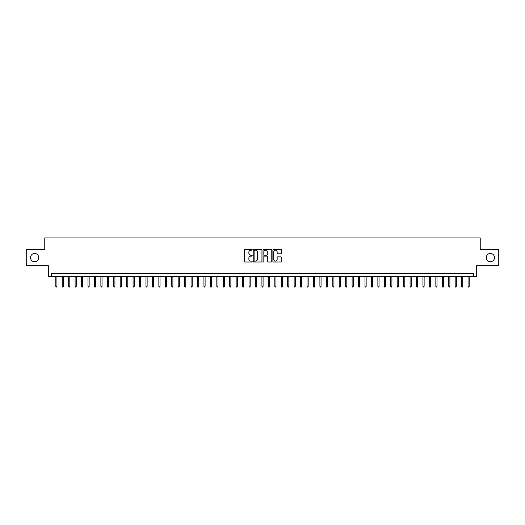 <?xml version="1.0" encoding="UTF-8"?>
<svg xmlns="http://www.w3.org/2000/svg" width="525" height="525" viewBox="0 0 525 525"><rect width="100%" height="100%" fill="white"/><g stroke="black" fill="none" stroke-linecap="round" stroke-linejoin="round"><path stroke-width="0.79" d="M252.19 249.788A0.44 0.44 0 0 0 251.751 249.349L245.031 249.349A0.63 0.63 0 0 0 244.401 249.979L244.401 261.365A0.63 0.63 0 0 0 245.031 261.995L251.751 261.995A0.44 0.44 0 0 0 252.19 261.555A0.44 0.44 0 0 0 251.751 261.109L250.884 261.109A2.021 2.021 0 0 1 248.857 259.088L248.857 258.136A2.021 2.021 0 0 1 250.884 256.115L251.751 256.115A0.44 0.44 0 0 0 252.19 255.675A0.44 0.44 0 0 0 251.751 255.229L250.884 255.229A2.021 2.021 0 0 1 248.857 253.207L248.857 252.256A2.021 2.021 0 0 1 250.884 250.235L251.751 250.235A0.44 0.44 0 0 0 252.19 249.788M486.255 257.604A4.121 4.121 0 0 0 490.376 261.726A4.121 4.121 0 0 0 494.498 257.604A4.121 4.121 0 0 0 490.376 253.483A4.121 4.121 0 0 0 486.255 257.604M30.502 257.604A4.121 4.121 0 0 0 34.624 261.726A4.121 4.121 0 0 0 38.745 257.604A4.121 4.121 0 0 0 34.624 253.483A4.121 4.121 0 0 0 30.502 257.604M280.98 253.805A0.63 0.63 0 0 0 281.61 253.175L281.61 249.979A0.63 0.63 0 0 0 280.98 249.349L273.518 249.349A0.63 0.63 0 0 0 272.888 249.979L272.888 261.365A0.63 0.63 0 0 0 273.518 261.995L280.98 261.995A0.63 0.63 0 0 0 281.61 261.365L281.61 257.506A0.63 0.63 0 0 0 280.98 256.876L277.784 256.876A0.63 0.63 0 0 0 277.154 257.506L277.154 259.416A1.693 1.693 0 0 1 275.461 261.109A1.693 1.693 0 0 1 273.768 259.416L273.768 251.928A1.693 1.693 0 0 1 275.461 250.235A1.693 1.693 0 0 1 277.154 251.928L277.154 253.175A0.63 0.63 0 0 0 277.784 253.805L280.98 253.805M473.465 276.609L476.687 276.609L476.687 265.657L498.75 265.657L498.75 249.552L480.231 249.552L480.231 237.956L44.769 237.956L44.769 249.552L26.25 249.552L26.25 265.657L48.313 265.657L48.313 276.609L473.465 276.609L473.465 273.387L51.535 273.387L51.535 276.609M261.949 249.979A0.63 0.63 0 0 0 261.312 249.349L253.851 249.349A0.63 0.63 0 0 0 253.221 249.979L253.221 261.365A0.63 0.63 0 0 0 253.851 261.995L261.312 261.995A0.63 0.63 0 0 0 261.949 261.365L261.949 249.979M263.688 249.349L271.149 249.349A0.63 0.63 0 0 1 271.779 249.979L271.779 261.365A0.63 0.63 0 0 1 271.149 261.995L267.953 261.995A0.63 0.63 0 0 1 267.323 261.365L267.323 256.745A0.63 0.63 0 0 0 266.687 256.115L264.574 256.115A0.63 0.63 0 0 0 263.937 256.745L263.937 261.555A0.44 0.44 0 0 1 263.498 261.995A0.44 0.44 0 0 1 263.051 261.555L263.051 249.979A0.63 0.63 0 0 1 263.688 249.349M254.546 250.235A0.44 0.44 0 0 0 254.107 250.674L254.107 260.669A0.44 0.44 0 0 0 254.546 261.109L255.465 261.109A2.021 2.021 0 0 0 257.486 259.088L257.486 252.256A2.021 2.021 0 0 0 255.465 250.235L254.546 250.235M267.323 251.954A1.693 1.693 0 0 0 265.63 250.268A1.693 1.693 0 0 0 263.937 251.954L263.937 254.599A0.63 0.63 0 0 0 264.574 255.229L266.687 255.229A0.63 0.63 0 0 0 267.323 254.599L267.323 251.954M56.943 286.204L56.687 287.044L56.044 287.044L55.788 286.204L56.943 286.204L56.943 276.609M55.788 286.204L55.788 276.609M63.387 286.204L63.131 287.044L62.482 287.044L62.226 286.204L63.387 286.204L63.387 276.609M62.226 286.204L62.226 276.609M69.825 286.204L69.569 287.044L68.926 287.044L68.67 286.204L69.825 286.204L69.825 276.609M68.67 286.204L68.67 276.609M76.269 286.204L76.013 287.044L75.37 287.044L75.108 286.204L76.269 286.204L76.269 276.609M75.108 286.204L75.108 276.609M82.714 286.204L82.451 287.044L81.808 287.044L81.552 286.204L82.714 286.204L82.714 276.609M81.552 286.204L81.552 276.609M89.152 286.204L88.896 287.044L88.252 287.044L87.997 286.204L89.152 286.204L89.152 276.609M87.997 286.204L87.997 276.609M95.596 286.204L95.34 287.044L94.69 287.044L94.434 286.204L95.596 286.204L95.596 276.609M94.434 286.204L94.434 276.609M102.034 286.204L101.778 287.044L101.135 287.044L100.879 286.204L102.034 286.204L102.034 276.609M100.879 286.204L100.879 276.609M108.478 286.204L108.222 287.044L107.579 287.044L107.317 286.204L108.478 286.204L108.478 276.609M107.317 286.204L107.317 276.609M114.922 286.204L114.66 287.044L114.017 287.044L113.761 286.204L114.922 286.204L114.922 276.609M113.761 286.204L113.761 276.609M121.36 286.204L121.104 287.044L120.461 287.044L120.205 286.204L121.36 286.204L121.36 276.609M120.205 286.204L120.205 276.609M127.805 286.204L127.549 287.044L126.899 287.044L126.643 286.204L127.805 286.204L127.805 276.609M126.643 286.204L126.643 276.609M134.243 286.204L133.987 287.044L133.343 287.044L133.088 286.204L134.243 286.204L134.243 276.609M133.088 286.204L133.088 276.609M140.687 286.204L140.431 287.044L139.788 287.044L139.525 286.204L140.687 286.204L140.687 276.609M139.525 286.204L139.525 276.609M147.131 286.204L146.869 287.044L146.226 287.044L145.97 286.204L147.131 286.204L147.131 276.609M145.97 286.204L145.97 276.609M153.569 286.204L153.313 287.044L152.67 287.044L152.414 286.204L153.569 286.204L153.569 276.609M152.414 286.204L152.414 276.609M160.013 286.204L159.757 287.044L159.108 287.044L158.852 286.204L160.013 286.204L160.013 276.609M158.852 286.204L158.852 276.609M166.451 286.204L166.195 287.044L165.552 287.044L165.296 286.204L166.451 286.204L166.451 276.609M165.296 286.204L165.296 276.609M172.896 286.204L172.64 287.044L171.997 287.044L171.734 286.204L172.896 286.204L172.896 276.609M171.734 286.204L171.734 276.609M179.34 286.204L179.077 287.044L178.434 287.044L178.178 286.204L179.34 286.204L179.34 276.609M178.178 286.204L178.178 276.609M185.778 286.204L185.522 287.044L184.879 287.044L184.623 286.204L185.778 286.204L185.778 276.609M184.623 286.204L184.623 276.609M192.222 286.204L191.966 287.044L191.317 287.044L191.061 286.204L192.222 286.204L192.222 276.609M191.061 286.204L191.061 276.609M198.66 286.204L198.404 287.044L197.761 287.044L197.505 286.204L198.66 286.204L198.66 276.609M197.505 286.204L197.505 276.609M205.104 286.204L204.848 287.044L204.205 287.044L203.943 286.204L205.104 286.204L205.104 276.609M203.943 286.204L203.943 276.609M211.549 286.204L211.286 287.044L210.643 287.044L210.387 286.204L211.549 286.204L211.549 276.609M210.387 286.204L210.387 276.609M217.987 286.204L217.731 287.044L217.088 287.044L216.825 286.204L217.987 286.204L217.987 276.609M216.825 286.204L216.825 276.609M224.431 286.204L224.175 287.044L223.525 287.044L223.269 286.204L224.431 286.204L224.431 276.609M223.269 286.204L223.269 276.609M230.869 286.204L230.613 287.044L229.97 287.044L229.714 286.204L230.869 286.204L230.869 276.609M229.714 286.204L229.714 276.609M237.313 286.204L237.057 287.044L236.414 287.044L236.152 286.204L237.313 286.204L237.313 276.609M236.152 286.204L236.152 276.609M243.757 286.204L243.495 287.044L242.852 287.044L242.596 286.204L243.757 286.204L243.757 276.609M242.596 286.204L242.596 276.609M250.195 286.204L249.939 287.044L249.296 287.044L249.034 286.204L250.195 286.204L250.195 276.609M249.034 286.204L249.034 276.609M256.64 286.204L256.377 287.044L255.734 287.044L255.478 286.204L256.64 286.204L256.64 276.609M255.478 286.204L255.478 276.609M263.077 286.204L262.822 287.044L262.178 287.044L261.923 286.204L263.077 286.204L263.077 276.609M261.923 286.204L261.923 276.609M269.522 286.204L269.266 287.044L268.623 287.044L268.36 286.204L269.522 286.204L269.522 276.609M268.36 286.204L268.36 276.609M275.966 286.204L275.704 287.044L275.061 287.044L274.805 286.204L275.966 286.204L275.966 276.609M274.805 286.204L274.805 276.609M282.404 286.204L282.148 287.044L281.505 287.044L281.243 286.204L282.404 286.204L282.404 276.609M281.243 286.204L281.243 276.609M288.848 286.204L288.586 287.044L287.943 287.044L287.687 286.204L288.848 286.204L288.848 276.609M287.687 286.204L287.687 276.609M295.286 286.204L295.03 287.044L294.387 287.044L294.131 286.204L295.286 286.204L295.286 276.609M294.131 286.204L294.131 276.609M301.731 286.204L301.475 287.044L300.825 287.044L300.569 286.204L301.731 286.204L301.731 276.609M300.569 286.204L300.569 276.609M308.175 286.204L307.912 287.044L307.269 287.044L307.013 286.204L308.175 286.204L308.175 276.609M307.013 286.204L307.013 276.609M314.613 286.204L314.357 287.044L313.714 287.044L313.451 286.204L314.613 286.204L314.613 276.609M313.451 286.204L313.451 276.609M321.057 286.204L320.795 287.044L320.152 287.044L319.896 286.204L321.057 286.204L321.057 276.609M319.896 286.204L319.896 276.609M327.495 286.204L327.239 287.044L326.596 287.044L326.34 286.204L327.495 286.204L327.495 276.609M326.34 286.204L326.34 276.609M333.939 286.204L333.683 287.044L333.034 287.044L332.778 286.204L333.939 286.204L333.939 276.609M332.778 286.204L332.778 276.609M340.377 286.204L340.121 287.044L339.478 287.044L339.222 286.204L340.377 286.204L340.377 276.609M339.222 286.204L339.222 276.609M346.822 286.204L346.566 287.044L345.923 287.044L345.66 286.204L346.822 286.204L346.822 276.609M345.66 286.204L345.66 276.609M353.266 286.204L353.003 287.044L352.36 287.044L352.104 286.204L353.266 286.204L353.266 276.609M352.104 286.204L352.104 276.609M359.704 286.204L359.448 287.044L358.805 287.044L358.549 286.204L359.704 286.204L359.704 276.609M358.549 286.204L358.549 276.609M366.148 286.204L365.892 287.044L365.242 287.044L364.987 286.204L366.148 286.204L366.148 276.609M364.987 286.204L364.987 276.609M372.586 286.204L372.33 287.044L371.687 287.044L371.431 286.204L372.586 286.204L372.586 276.609M371.431 286.204L371.431 276.609M379.03 286.204L378.774 287.044L378.131 287.044L377.869 286.204L379.03 286.204L379.03 276.609M377.869 286.204L377.869 276.609M385.475 286.204L385.212 287.044L384.569 287.044L384.313 286.204L385.475 286.204L385.475 276.609M384.313 286.204L384.313 276.609M391.913 286.204L391.657 287.044L391.013 287.044L390.758 286.204L391.913 286.204L391.913 276.609M390.758 286.204L390.758 276.609M398.357 286.204L398.101 287.044L397.451 287.044L397.195 286.204L398.357 286.204L398.357 276.609M397.195 286.204L397.195 276.609M404.795 286.204L404.539 287.044L403.896 287.044L403.64 286.204L404.795 286.204L404.795 276.609M403.64 286.204L403.64 276.609M411.239 286.204L410.983 287.044L410.34 287.044L410.077 286.204L411.239 286.204L411.239 276.609M410.077 286.204L410.077 276.609M417.683 286.204L417.421 287.044L416.778 287.044L416.522 286.204L417.683 286.204L417.683 276.609M416.522 286.204L416.522 276.609M424.121 286.204L423.865 287.044L423.222 287.044L422.966 286.204L424.121 286.204L424.121 276.609M422.966 286.204L422.966 276.609M430.566 286.204L430.31 287.044L429.66 287.044L429.404 286.204L430.566 286.204L430.566 276.609M429.404 286.204L429.404 276.609M437.003 286.204L436.748 287.044L436.104 287.044L435.848 286.204L437.003 286.204L437.003 276.609M435.848 286.204L435.848 276.609M443.448 286.204L443.192 287.044L442.549 287.044L442.286 286.204L443.448 286.204L443.448 276.609M442.286 286.204L442.286 276.609M449.892 286.204L449.63 287.044L448.987 287.044L448.731 286.204L449.892 286.204L449.892 276.609M448.731 286.204L448.731 276.609M456.33 286.204L456.074 287.044L455.431 287.044L455.175 286.204L456.33 286.204L456.33 276.609M455.175 286.204L455.175 276.609M462.774 286.204L462.518 287.044L461.869 287.044L461.613 286.204L462.774 286.204L462.774 276.609M461.613 286.204L461.613 276.609M469.212 286.204L468.956 287.044L468.313 287.044L468.057 286.204L469.212 286.204L469.212 276.609M468.057 286.204L468.057 276.609"/></g></svg>
